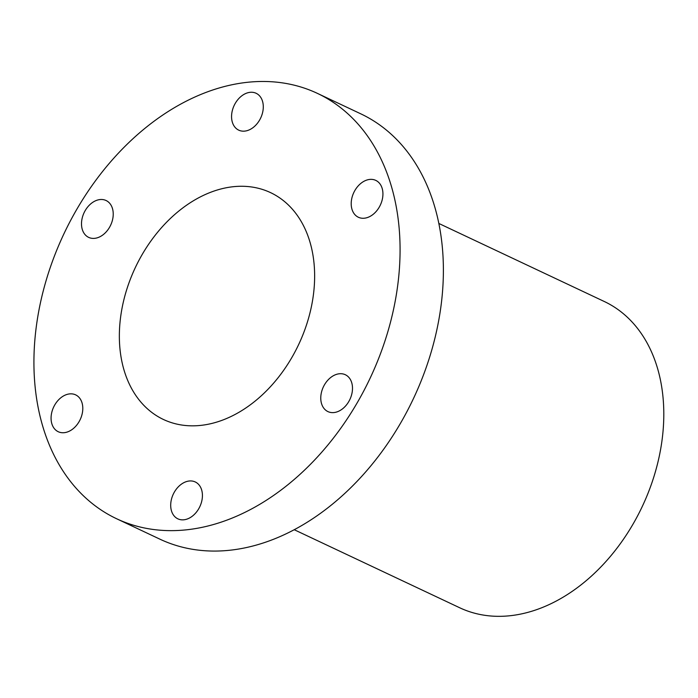 <?xml version="1.0" encoding="UTF-8"?>
<svg xmlns="http://www.w3.org/2000/svg" width="698" height="698" viewBox="0 0 698 698"><rect width="100%" height="100%" fill="white"/><g stroke="black" fill="none" stroke-linecap="round" stroke-linejoin="round"><path stroke-width="1.05" d="M51.364 414.455A20.382 14.675 115.3 0 1 75.628 394.859A20.382 14.675 115.3 0 1 82.504 412.125A20.382 14.675 115.3 0 1 58.239 431.722A20.382 14.675 115.3 0 1 51.364 414.455M81.797 220.106A20.382 14.675 115.3 0 1 106.061 200.509A20.382 14.675 115.3 0 1 112.936 217.785A20.382 14.675 115.3 0 1 88.672 237.381A20.382 14.675 115.3 0 1 81.797 220.106M231.858 112.875A20.382 14.675 115.3 0 1 256.122 93.279A20.382 14.675 115.3 0 1 262.998 110.546A20.382 14.675 115.3 0 1 238.733 130.151A20.382 14.675 115.3 0 1 231.858 112.875M351.495 199.986A20.382 14.675 115.3 0 1 375.76 180.381A20.382 14.675 115.3 0 1 382.635 197.656A20.382 14.675 115.3 0 1 358.371 217.253A20.382 14.675 115.3 0 1 351.495 199.986M321.063 394.326A20.382 14.675 115.3 0 1 345.327 374.73A20.382 14.675 115.3 0 1 352.202 391.997A20.382 14.675 115.3 0 1 327.938 411.602A20.382 14.675 115.3 0 1 321.063 394.326M170.993 501.557A20.382 14.675 115.3 0 1 195.257 481.96A20.382 14.675 115.3 0 1 202.132 499.236A20.382 14.675 115.3 0 1 177.868 518.832A20.382 14.675 115.3 0 1 170.993 501.557M116.662 518.771L159.973 539.196A235.191 169.3 -64.7 0 0 439.976 313.079A235.191 169.3 -64.7 0 0 360.639 113.765L317.328 93.34A235.191 169.3 -64.7 0 0 37.334 319.466A235.191 169.3 -64.7 0 0 116.662 518.771A235.191 169.3 -64.7 0 0 396.665 292.645A235.191 169.3 -64.7 0 0 317.328 93.34M294.329 529.765L459.746 607.784A169.335 121.897 -64.7 0 0 661.346 444.975A169.335 121.897 -64.7 0 0 604.232 301.475L438.815 223.447M312.817 298.901A125.431 90.295 -64.7 0 0 270.51 192.604A125.431 90.295 -64.7 0 0 121.173 313.201A125.431 90.295 -64.7 0 0 163.489 419.507A125.431 90.295 -64.7 0 0 312.817 298.901"/></g></svg>
